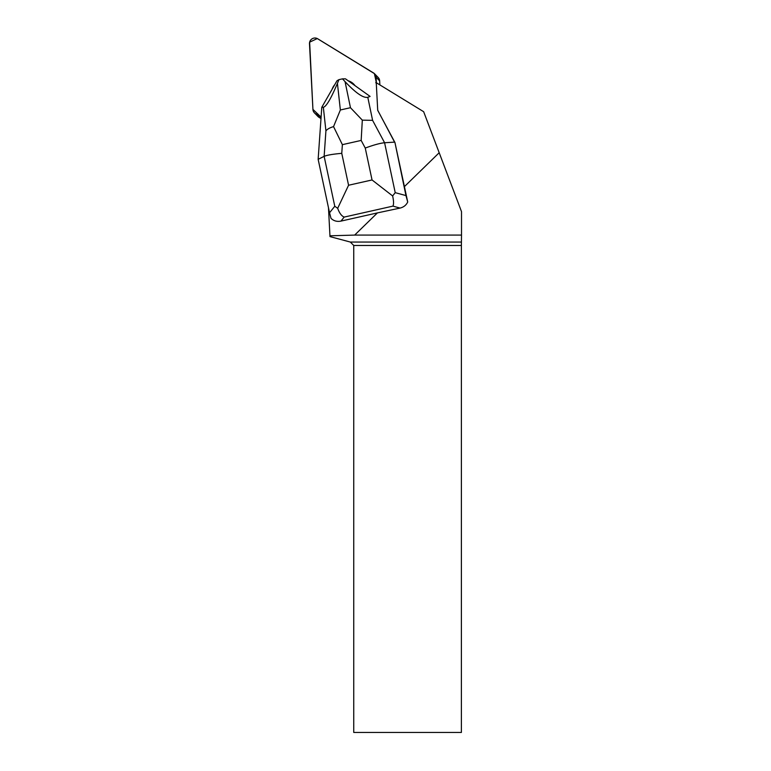 <?xml version="1.0" encoding="UTF-8"?>
<svg xmlns="http://www.w3.org/2000/svg" width="771" height="771" viewBox="0 0 771 771"><rect width="100%" height="100%" fill="white"/><g stroke="black" fill="none" stroke-linecap="round" stroke-linejoin="round"><path stroke-width="1.16" d="M374.581 73.785A5.426 5.358 -44.3 0 0 373.55 72.966L317.729 38.791A5.426 5.358 -44.3 0 0 309.489 43.745L312.93 109.415A5.426 5.358 -44.3 0 0 315.455 113.674L321.102 117.134L312.93 109.395L309.634 42.174L317.286 38.55L374.388 73.602L376.373 82.767L376.084 77.225A5.426 5.358 -44.3 0 0 374.581 73.785L378.156 77.457A5.426 5.358 135.7 0 1 379.66 80.888L379.862 84.906M320.996 118.551L319.03 117.346A5.426 5.358 135.7 0 1 317.999 116.527L314.423 112.855M355.036 85.668A13.02 12.856 -44.3 0 0 353.831 84.232L353.716 84.116A13.02 12.856 135.7 0 1 354.968 85.62M354.66 235.088L377.424 212.902L400.082 208.074L392.911 206.127C393.846 204.286 393.75 200.884 392.622 195.95L372.046 179.961L365.252 148.061C373.723 144.938 380.17 143.165 384.594 142.751L395.224 192.663L405.96 195.574L407.714 201.992L394.945 142.519L377.713 110.33L376.354 84.531A5.426 5.358 135.7 0 0 375.795 82.41L423.655 111.708L461.511 211.639L461.511 235.088L354.66 235.088L329.949 235.801L329.998 236.61L350.333 242.055L353.744 245.477L353.744 732.45L461.386 732.45L461.386 245.477L353.744 245.477M439.2 152.725L404.361 186.669M332.108 89.291A13.02 12.856 135.7 0 1 334.72 84.723M348.213 80.801A13.02 12.856 135.7 0 1 353.716 84.116M328.485 207.823L329.949 235.801M461.386 245.477L461.511 235.088M377.424 212.902L340.955 221.113C337.004 221.875 333.689 220.949 331.019 218.347L329.545 212.767L334.778 206.262L324.138 156.349C327 155.125 332.87 154.123 341.765 153.342L348.569 185.242L337.679 208.305C339.413 213.114 341.582 216.034 344.194 217.085L340.955 221.113M461.405 242.055L350.333 242.055M405.96 195.574L394.945 142.519M337.679 208.305L334.778 206.262M377.703 110.224L394.569 142.134L384.594 142.751L372.595 120.353L362.312 120.141L361.165 140.428L342.372 144.659L333.544 126.608L340.358 109.983L350.468 107.709L362.312 120.141M333.544 126.608C329.843 127.726 327.299 129.133 325.921 130.848L324.138 156.349L318.144 159.318L329.545 212.767M407.714 201.992C406.221 205.144 403.676 207.177 400.082 208.074M350.468 107.709L345.051 81.63L342.488 78.854L345.447 78.825L370.09 96.414L367.796 97.291L372.595 120.353M345.051 81.63C355.797 93.06 363.382 98.274 367.796 97.291M325.921 130.848L323.338 107.294L321.786 107.275L337.023 80.714L338.961 79.644L337.428 83.345L340.358 109.983M323.338 107.294C326.287 106.62 330.981 98.64 337.428 83.345M338.961 79.644L342.488 78.854M318.144 159.318L321.786 107.275M395.224 192.663L392.622 195.95M379.66 80.888L376.084 77.225M315.455 113.674L319.03 117.346M392.911 206.127L344.194 217.085M365.252 148.061L361.165 140.428M342.372 144.659L341.765 153.342M348.569 185.242L372.046 179.961"/></g></svg>
